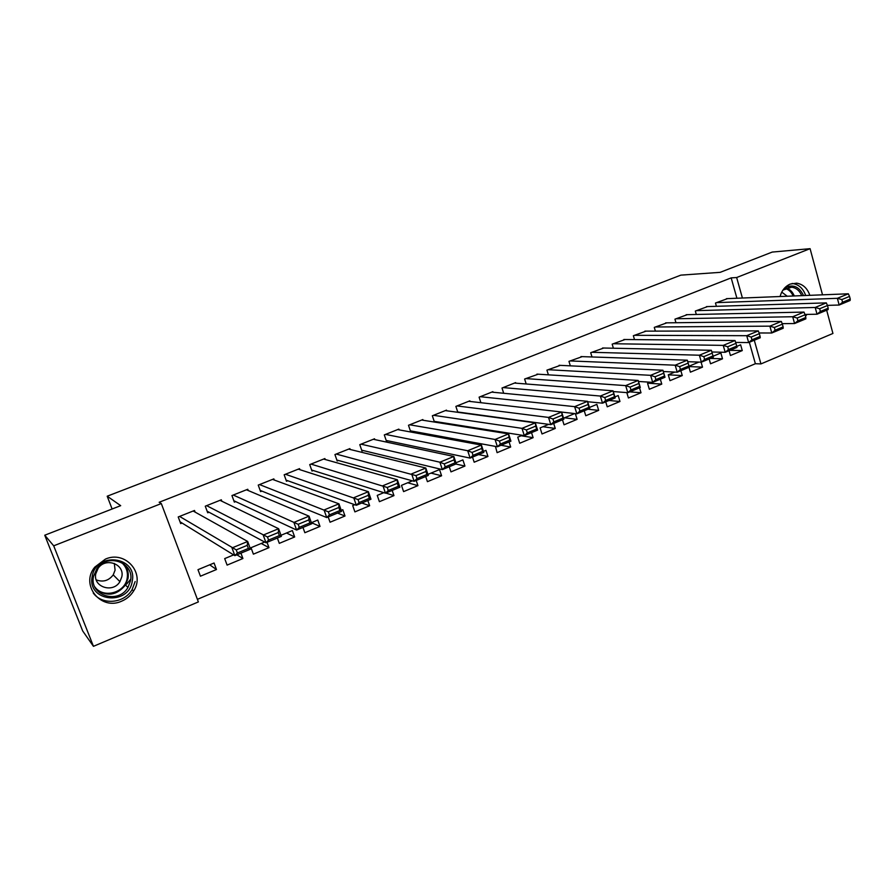 <?xml version="1.0" encoding="UTF-8"?>
<svg xmlns="http://www.w3.org/2000/svg" width="895" height="895" viewBox="0 0 895 895"><rect width="100%" height="100%" fill="white"/><g stroke="black" fill="none" stroke-linecap="round" stroke-linejoin="round"><path stroke-width="1.34" d="M125.926 565.718L126.083 567.094M105.409 559.106C125.367 550.123 145.572 573.359 133.59 591.047C130.726 595.622 126.777 598.99 121.731 601.138C100.889 611.028 79.834 584.815 94.803 567.117L105.409 559.106M780.071 296.525C781.816 290.416 785.206 286.266 790.229 284.073L796.651 283.167C802.983 284.196 807.379 288.257 809.83 295.328M806.977 314.413L805.489 316.248M197.403 599.337L755.38 363.728L760.94 363.918L754.284 340.234M198.377 601.921L93.449 646.324L53.7 545.827L161.313 503.561L198.377 601.921M53.7 545.827L44.75 535.221L82.676 630.941L93.449 646.324M826.667 310.218L832.932 333.466L760.94 363.918M44.75 535.221L120.691 505.664L107.199 496.21L112.11 509.009M107.199 496.21L680.838 275.134L720.173 272.337L772.206 252.077L810.087 248.676L822.516 294.824M236.884 554.822L242.914 558.514L240.934 553.144M242.914 558.514L227.106 565.103L224.69 558.603L233.64 554.9M221.848 501.222L221.322 499.79L205.279 506.19L207.718 512.779L209.061 512.242M286.501 532.995L294.668 536.966L292.374 530.556L280.985 535.288M294.668 536.966L279.296 543.366L277.372 538.029M274.25 480.022L273.836 478.881L258.241 485.09L260.602 491.623L261.899 491.098M337.505 513.092L345 516.012L342.785 509.669L341.219 510.318M345 516.012L330.054 522.232L328.185 516.952M325.221 459.504L324.885 458.553L309.726 464.594L311.997 471.05L313.272 470.546M385.79 493.067L393.957 495.617L392.178 490.415M393.957 495.617L379.413 501.681L377.242 495.394L383.81 492.675M374.815 439.59L374.535 438.785L359.79 444.658L361.983 451.046L363.213 450.554M430.998 473.119L441.593 475.782L439.523 469.584L427.944 474.384M441.593 475.782L427.43 481.678L425.696 476.509M423.067 420.258L422.843 419.554L408.489 425.27L410.604 431.58L411.801 431.099M478.579 454.582L487.965 456.472L485.963 450.342L483.479 451.371M487.965 456.472L474.182 462.212L472.504 457.099M470.043 401.452L469.841 400.837L455.879 406.397L457.815 412.304M521.136 435.764L533.118 437.666L531.518 432.621M533.118 437.666L519.704 443.26L517.746 437.163L522.277 435.294M515.788 383.161L515.609 382.612L502.005 388.027L503.684 393.263M564.488 417.797L577.118 419.352L575.34 413.647M577.118 419.352L564.04 424.801L562.474 419.789M574.691 413.568L563.559 418.189M560.337 365.361L546.934 370.138L548.411 374.837M609.003 400.49L619.978 401.497L618.176 395.545L614.91 396.91M619.978 401.497L607.235 406.811L605.725 401.855M603.756 348.021L590.7 352.708L592.009 356.971M647.98 383.194L661.774 384.1L660.32 379.211M661.774 384.1L649.345 389.269L647.577 383.362L650.352 382.221M646.056 331.128L633.358 335.726L634.51 339.608M689.184 366.581L702.519 367.129L701.076 362.162M702.519 367.129L690.403 372.175L688.982 367.319M698.928 362.083L689.06 366.178M687.315 314.671L674.931 319.168L675.971 322.737M729.951 350.325L742.268 350.583L740.624 344.81L736.786 346.399M742.268 350.583L730.443 355.505L729.067 350.695M727.545 298.617L715.474 303.025L716.414 306.314M755.38 363.728L749.328 342.293M736.909 298.248L731.17 277.875L159.153 502.274L161.313 503.561M707.553 306.593L695.325 311.046L696.31 314.469M710.406 358.436L722.511 358.805L720.855 352.999L713.091 356.221M722.511 358.805L710.54 363.784L709.153 358.951M666.82 322.849L654.279 327.402L655.375 331.116M668.274 374.815L682.27 375.564L680.849 370.698M682.27 375.564L669.997 380.666L668.263 374.792L674.819 372.074M625.046 339.518L612.169 344.161L613.388 348.222M629.789 391.865L641.01 392.748L639.533 387.826M641.01 392.748L628.424 397.984L626.802 392.614M582.186 356.635L568.963 361.367L570.339 365.831M587.959 409.216L598.688 410.369L596.853 404.383L589.425 407.46M598.688 410.369L585.778 415.75L584.234 410.76M538.208 374.2L524.627 379.021L526.193 383.977M542.952 426.725L555.258 428.448L553.681 423.436M555.258 428.448L542.012 433.963L540.099 427.911L548.691 424.342M493.067 392.245L492.876 391.663L479.093 397.156L480.895 402.705M501.021 445.274L510.687 447.008L509.065 441.94M510.687 447.008L497.094 452.669L495.45 446.404M446.717 410.794L446.504 410.134L432.341 415.772L434.422 422.048L435.608 421.579M455.835 464.013L464.93 466.071L462.894 459.896L455.935 462.782M464.93 466.071L450.968 471.878L449.256 466.742M399.103 429.857L398.857 429.108L384.302 434.903L386.461 441.246L387.68 440.765M407.717 482.763L417.931 485.638L416.186 480.458M417.931 485.638L403.589 491.612L401.463 485.358L412.394 480.828M350.191 449.48L349.889 448.608L334.931 454.559L337.169 460.981L338.411 460.477M361.804 503.012L369.646 505.742L367.834 500.518M369.646 505.742L354.901 511.884L352.697 505.563L354.756 504.713M299.914 469.685L299.545 468.644L284.162 474.775L286.478 481.264L287.765 480.749M311.404 522.68L320.007 526.417L317.759 520.04L311.348 522.702M320.007 526.417L304.848 532.726L302.957 527.423M248.228 490.538L247.77 489.263L231.95 495.561L234.345 502.129L235.665 501.603M261.25 543.466L268.981 547.662L267.034 542.314M268.981 547.662L253.386 554.162L251.025 547.695L264.685 542.034M195.11 512.108L194.495 510.474L178.217 516.963L180.701 523.597L182.065 523.049M216.478 569.522L214.062 563.011L197.985 569.679L200.435 576.201L216.478 569.522L209.687 564.823M731.17 277.875L736.652 277.528L810.087 248.676M742.414 298.024L736.652 277.528M130.737 579.143L126.642 584.133M726.449 298.661L848.337 293.795L837.373 298.315L839.163 305.027L842.564 302.264L850.25 299.087L849.534 296.402L841.848 299.579L842.564 302.264M827.405 305.374L839.163 305.027L850.116 300.485L850.25 299.087M716.47 302.633L837.373 298.315L841.848 299.579M849.534 296.402L848.337 293.795M706.435 306.627L826.32 302.879L815.188 307.466L817.023 314.212L820.402 311.449L828.199 308.216L827.472 305.519L819.675 308.741L820.402 311.449M804.952 314.447L817.023 314.212L828.132 309.603L828.199 308.216M696.344 310.643L815.188 307.466L819.675 308.741M827.472 305.519L826.32 302.879M686.185 314.693L803.99 312.086L792.701 316.74L794.559 323.531L797.915 320.768L805.824 317.49L805.086 314.772L797.176 318.038L797.915 320.768M782.185 323.654L794.559 323.531L805.836 318.855L805.824 317.49M675.96 318.765L792.701 316.74L797.176 318.038M805.086 314.772L803.99 312.086M784.87 287.731C793.015 283.916 799.235 286.534 803.531 295.585M801.73 295.652C799.627 290.741 796.281 287.91 791.717 287.183L782.946 290.114M787.253 296.234L781.749 292.117M805.668 295.495C803.229 288.526 798.877 284.52 792.612 283.514L792.109 283.458M92.185 576.548C95.799 551.152 137.718 556.377 132.236 581.191C128.936 606.251 86.882 601.753 92.185 576.548M130.525 580.777C134.664 562.798 107.859 552.651 97.018 568.403L93.472 576.492C89.198 595.6 118.364 604.651 127.94 587.478L130.525 580.777M114.314 563.403L115.086 570.171L113.229 574.881C108.709 580.743 103.048 582.41 96.246 579.893M121.821 576.805C124.752 564.063 105.666 557.026 98.17 568.224L95.776 573.773C92.789 587.075 113.05 593.575 119.919 581.649L121.821 576.805M93.237 593.016C102.254 605.557 124.282 603.476 132.091 589.626L135.167 581.526M665.667 322.86L781.324 321.428L769.879 326.149L771.781 332.985L775.104 330.21L783.125 326.888L782.375 324.158L774.343 327.481L775.104 330.21M759.083 332.974L771.781 332.985L783.214 328.241L783.125 326.888M655.308 326.988L769.879 326.149L774.343 327.481M782.375 324.158L781.324 321.428M644.892 331.139L758.345 330.904L746.721 335.692L748.656 342.572L751.957 339.798L760.101 336.43L759.329 333.678L751.185 337.046L751.957 339.798M735.645 342.427L748.656 342.572L760.258 337.762L760.101 336.43M634.41 335.312L746.721 335.692L751.185 337.046M759.329 333.678L758.345 330.904M623.849 339.507L735.019 340.525L723.227 345.38L725.196 352.294L728.474 349.531L736.73 346.108L735.947 343.344L727.68 346.768L728.474 349.531M711.861 351.992L725.196 352.294L736.977 347.417L736.73 346.108M613.232 343.736L723.227 345.38L727.68 346.768M735.947 343.344L735.019 340.525M602.536 347.998L711.346 350.281L699.375 355.214L701.389 362.173L704.645 359.41L713.024 355.93L712.219 353.156L703.828 356.624L704.645 359.41M687.752 361.692L701.389 362.173L713.337 357.217L713.024 355.93M591.785 352.283L699.375 355.214L703.828 356.624M712.219 353.156L711.346 350.281M580.956 356.59L687.315 360.193L689.351 367.163L677.224 372.197L675.177 365.194L687.315 360.193L688.143 363.113L679.629 366.626L680.446 369.434L688.96 365.91L688.143 363.113M663.307 371.514L677.224 372.197L680.446 369.434M570.059 360.931L675.177 365.194L679.629 366.626M689.351 367.163L688.96 365.91M559.084 365.305L662.938 370.239L665.007 377.265L652.701 382.366L650.609 375.329L662.938 370.239L663.698 373.215L655.05 376.784L655.89 379.603L664.526 376.023L663.698 373.215M638.482 381.46L652.701 382.366L655.89 379.603M548.042 369.702L650.609 375.329L655.05 376.784M665.007 377.265L664.526 376.023M536.933 374.121L638.18 380.453L640.305 387.513L627.809 392.692L625.661 385.611L638.18 380.453L638.873 383.474L630.102 387.099L630.953 389.94L639.724 386.304L638.873 383.474M613.276 391.54L627.809 392.692L630.953 389.94M525.745 378.574L625.661 385.611L630.102 387.099M640.305 387.513L639.724 386.304M514.48 383.06L613.053 390.813L615.212 397.917L602.525 403.175L600.344 396.049L613.053 390.813L613.679 393.878L604.774 397.57L605.646 400.423L614.552 396.731L613.679 393.878M587.657 401.743L602.525 403.175L605.646 400.423M503.147 387.58L600.344 396.049L604.774 397.57M615.212 397.917L614.552 396.731M491.735 392.122L587.534 401.329L589.738 408.478L576.861 413.826L574.635 406.654L587.534 401.329L588.104 404.462L579.054 408.198L579.938 411.073L588.988 407.326L588.104 404.462M561.646 412.069L576.861 413.826L579.938 411.073M480.246 396.698L574.635 406.654L579.054 408.198M589.738 408.478L588.988 407.326M468.689 401.296L561.624 412.013L563.872 419.207L550.794 424.633L548.523 417.417L561.624 412.013L562.116 415.202L552.931 418.994L553.837 421.881L563.022 418.077L562.116 415.202M457.714 411.991L550.794 424.633L553.837 421.881M457.043 405.938L548.523 417.417L552.931 418.994M563.872 419.207L563.022 418.077M445.33 410.604L535.311 422.865L537.604 430.103L524.313 435.608L521.998 428.358L535.311 422.865L535.736 426.098L526.394 429.958L527.323 432.867L536.653 429.007L535.736 426.098M434.198 421.355L524.313 435.608L527.323 432.867M433.527 415.302L521.998 428.358L526.394 429.958M537.604 430.103L536.653 429.007M421.646 420.023L508.584 433.885L510.922 441.168L497.419 446.762L495.058 439.467L508.584 433.885L508.931 437.185L499.444 441.101L500.394 444.032L509.87 440.105L508.931 437.185M410.357 430.842L497.419 446.762L500.394 444.032M409.686 424.789L495.058 439.467L499.444 441.101M510.922 441.168L509.87 440.105M397.648 429.589L481.432 445.083L483.815 452.411L470.11 458.095L467.693 450.744L481.432 445.083L481.7 448.44L472.068 452.422L473.03 455.365L482.662 451.371L481.7 448.44M386.192 440.452L470.11 458.095L473.03 455.365M385.521 434.411L467.693 450.744L472.068 452.422M483.815 452.411L482.662 451.371M373.316 439.277L453.843 456.461L456.282 463.834L442.354 469.606L439.881 462.212L453.843 456.461L454.033 459.873L444.244 463.912L445.229 466.877L455.018 462.827L454.033 459.873M361.692 450.185L442.354 469.606L445.229 466.877M361.021 444.166L439.881 462.212L444.244 463.912M456.282 463.834L455.018 462.827M348.647 449.1L425.819 468.018L428.302 475.435L414.139 481.309L411.633 473.869L425.819 468.018L425.919 471.486L415.974 475.603L416.981 478.59L426.926 474.462L425.919 471.486M336.844 460.041L414.139 481.309L416.981 478.59M336.184 454.056L415.974 475.603M428.302 475.435L426.926 474.462M323.632 459.057L397.335 479.765L399.875 487.227L385.476 493.19L382.915 485.705L397.335 479.765L397.358 483.3L387.244 487.473L388.273 490.482L398.376 486.298L397.358 483.3M311.639 470.032L385.476 493.19L388.273 490.482M310.99 464.091L387.244 487.473M399.875 487.227L398.376 486.298M298.27 469.159L368.382 491.702L370.978 499.209L356.344 505.272L353.726 497.743L368.382 491.702L368.315 495.304L358.045 499.544L359.085 502.565L369.355 498.314L368.315 495.304M286.087 480.145L356.344 505.272L359.085 502.565M285.449 474.26L358.045 499.544M370.978 499.209L369.355 498.314M272.55 479.396L338.948 503.829L341.599 511.392L326.731 517.556L324.057 509.971L338.948 503.829L338.802 507.499L328.353 511.817L329.427 514.86L339.865 510.542L338.802 507.499M260.154 490.382L326.731 517.556L329.427 514.86M259.55 484.575L328.353 511.817M341.599 511.392L339.865 510.542M246.461 489.789L309.032 516.169L311.74 523.776L296.614 530.053L293.884 522.411L309.032 516.169L308.786 519.905L298.169 524.302L299.266 527.356L309.871 522.96L308.786 519.905M233.841 500.741L296.614 530.053L299.266 527.356M233.271 495.036L298.169 524.302M311.74 523.776L309.871 522.96M219.991 500.327L278.613 528.71L281.377 536.373L266.005 542.75L263.208 535.065L278.613 528.71L278.278 532.525L267.471 536.989L268.589 540.065L279.385 535.59L278.278 532.525M207.137 511.224L266.005 542.75L268.589 540.065M206.622 505.653L267.471 536.989M281.377 536.373L279.385 535.59M193.141 511.011L247.68 541.464L250.499 549.172L234.87 555.661L232.018 547.93L247.68 541.464L247.244 545.346L236.258 549.888L237.399 552.987L248.374 548.445L247.244 545.346M180.029 521.796L234.87 555.661L237.399 552.987M179.582 516.415L236.258 549.888M250.499 549.172L248.374 548.445M786.28 287.977C789.927 289.23 792.601 291.893 794.29 295.954M793.138 295.999C791.46 292.117 788.853 289.6 785.329 288.436M124.058 564.074C127.549 568.18 128.869 572.945 128.03 578.371L125.468 585.006C116.786 595.455 107.064 596.931 96.302 589.447M94.78 586.818C103.205 598.979 125.334 592.859 127.202 578.081C128.108 571.782 126.195 566.569 121.474 562.44M133.59 591.047L132.113 589.581M788.215 287.351L791.717 287.183M123.7 563.805C127.28 567.754 128.712 572.599 127.985 578.338L125.468 585.006L127.94 587.478M126.184 583.753L125.513 583.092M119.919 581.649L113.229 574.881"/></g></svg>
